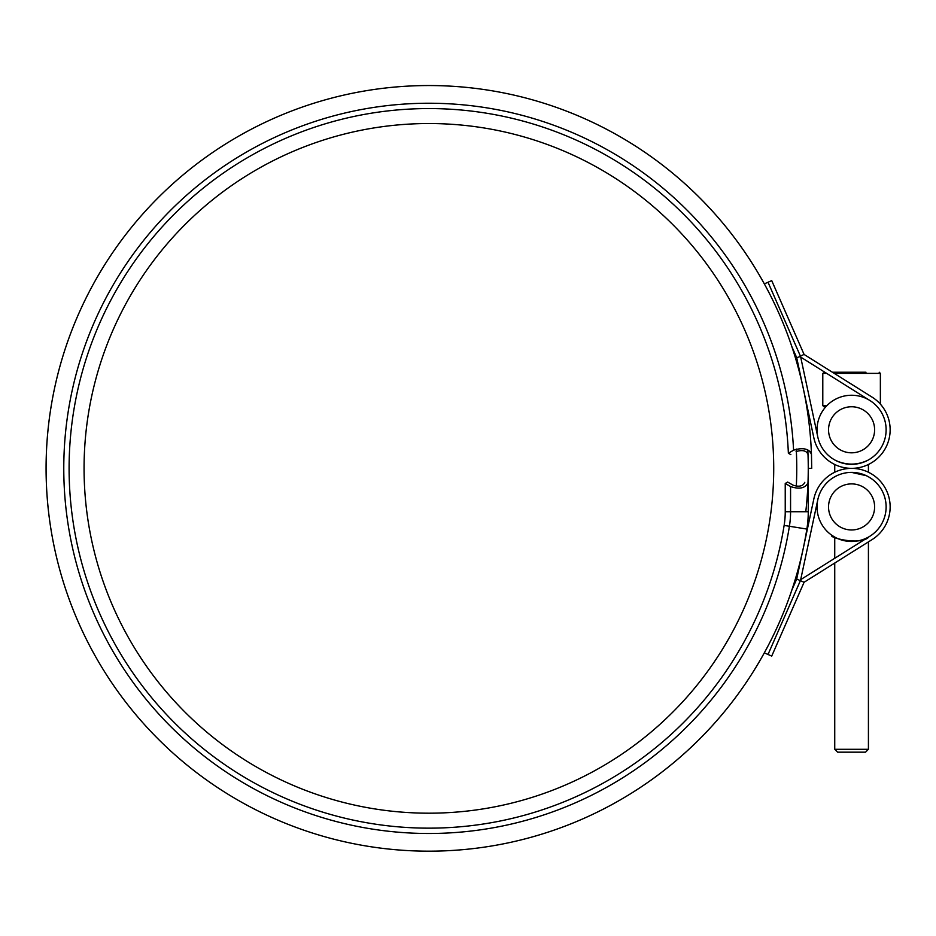 <?xml version="1.0" encoding="UTF-8"?>
<svg xmlns="http://www.w3.org/2000/svg" width="936" height="936" viewBox="0 0 936 936"><rect width="100%" height="100%" fill="white"/><g stroke="black" fill="none" stroke-linecap="round" stroke-linejoin="round"><path stroke-width="1.4" d="M851.573 529.963A23.026 23.026 0 0 0 871.521 495.413A23.026 23.026 0 0 0 831.636 495.413A23.026 23.026 0 0 0 851.573 529.963M868.421 537.147L869.041 536.749C861.565 546.004 827.939 537.568 831.858 535.287L834.736 537.1L834.736 558.277M831.858 478.577A34.538 34.538 0 0 0 817.807 499.695L800.549 580.285L768.023 654.463L800.888 579.524L869.942 536.188A34.538 34.538 0 0 0 871.381 478.635A34.538 34.538 0 0 0 817.807 499.695A34.538 34.538 0 0 0 851.573 541.476A34.538 34.538 0 0 0 886.123 506.926A34.538 34.538 0 0 0 851.573 472.387L866.385 475.722M871.299 535.287A34.538 34.538 0 0 0 871.299 478.577L868.421 476.763M826.663 373.382L822.791 373.382L824.827 372.224M832.408 372.224L865.964 372.224M825.833 406.762L823.949 406.762L822.791 405.616L826.909 405.616M868.421 749.291L865.543 752.17L837.615 752.17L834.736 749.291L868.421 749.291L868.421 541.897L872.083 539.604L804.082 582.274L771.72 656.089L764.326 652.848A382.824 382.824 0 0 1 184.86 763.308A382.824 382.824 0 0 1 184.86 173.406A382.824 382.824 0 0 1 764.326 283.877L768.023 282.262L800.888 357.201L869.942 400.538A34.538 34.538 0 0 1 871.381 458.09A34.538 34.538 0 0 1 817.807 437.018A34.538 34.538 0 0 1 869.942 400.538M804.796 482.321C802.994 486.229 799.063 487.165 793.014 485.14L787.667 482.063L785.234 483.467L790.569 486.556C799.66 489.586 805.557 488.182 808.259 482.321L808.259 511.723A109.372 109.372 0 0 1 806.867 529.062A382.824 382.824 0 0 1 791.844 590.113L796.7 579.033L813.864 498.853A38.575 38.575 0 0 1 873.697 475.336A38.575 38.575 0 0 1 872.083 539.604M806.539 533.064L813.864 498.853M796.7 579.033L804.082 582.274M817.807 437.018L800.549 356.44L796.7 357.681L791.844 346.612A382.824 382.824 0 0 1 811.465 454.405L810.342 451.819L807.815 449.947A379.361 379.361 0 0 1 808.259 468.363L811.711 468.363L811.465 454.405C809.078 448.695 803.111 447.291 793.576 450.169L788.369 453.258L790.873 454.662M808.259 482.321L808.259 470.457M785.234 483.467L785.234 511.723A86.346 86.346 0 0 1 784.134 525.412A359.787 359.787 0 0 1 221.083 762.068A359.787 359.787 0 0 1 256.873 152.357A359.787 359.787 0 0 1 788.369 453.258M808.002 454.405C806.422 450.602 802.444 449.654 796.091 451.585M785.234 511.723L808.259 511.723A109.372 109.372 0 0 1 806.867 529.062A382.824 382.824 0 0 1 207.219 780.46A382.824 382.824 0 0 1 247.104 131.461A382.824 382.824 0 0 1 811.465 454.405A382.824 382.824 0 0 0 247.104 131.461A382.824 382.824 0 0 0 207.219 780.46A382.824 382.824 0 0 0 806.867 529.062L789.411 526.266A365.134 365.134 0 0 1 218.79 766.982A365.134 365.134 0 0 1 252.65 148.59A365.134 365.134 0 0 1 793.576 450.169M851.573 452.813A23.026 23.026 0 0 0 871.521 418.275A23.026 23.026 0 0 0 831.636 418.275A23.026 23.026 0 0 0 851.573 452.813M867.707 460.336C856.966 465.356 846.214 465.356 835.45 460.336M796.7 357.681L813.864 437.872A38.575 38.575 0 0 0 873.697 461.389A38.575 38.575 0 0 0 872.083 397.121L804.082 354.451L800.385 356.066L768.023 282.251L771.72 280.636L804.082 354.451M813.864 437.872L806.539 403.65M808.259 468.363A379.361 379.361 0 0 1 805.779 511.723M796.243 449.046A367.848 367.848 0 0 1 796.314 486.205M773.721 468.363A344.822 344.822 0 0 1 256.487 766.993A344.822 344.822 0 0 1 256.487 169.732A344.822 344.822 0 0 1 773.721 468.363M880.366 404.118L880.366 373.382L834.245 373.382M790.569 486.556L790.569 511.723A91.693 91.693 0 0 1 789.411 526.266L784.134 525.412M808.259 511.723A109.372 109.372 0 0 1 806.867 529.062M822.791 373.382L822.791 405.616M834.736 464.49L834.736 472.235M834.736 563.039L834.736 749.291M868.421 464.49L868.421 472.235M880.366 373.382L879.208 372.224"/></g></svg>
